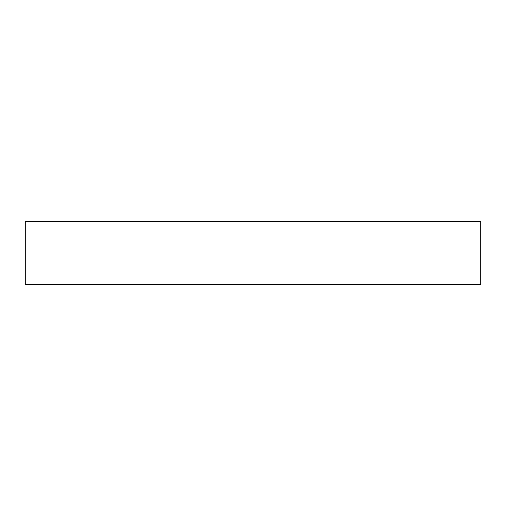 <?xml version="1.0" encoding="UTF-8"?>
<svg xmlns="http://www.w3.org/2000/svg" width="506" height="506" viewBox="0 0 506 506"><rect width="100%" height="100%" fill="white"/><g stroke="black" fill="none" stroke-linecap="round" stroke-linejoin="round"><path stroke-width="0.76" d="M480.7 221.577L25.3 221.577L25.3 284.423L480.7 284.423L480.7 221.577L480.7 284.423L25.3 284.423L25.3 221.577L480.7 221.577"/></g></svg>
